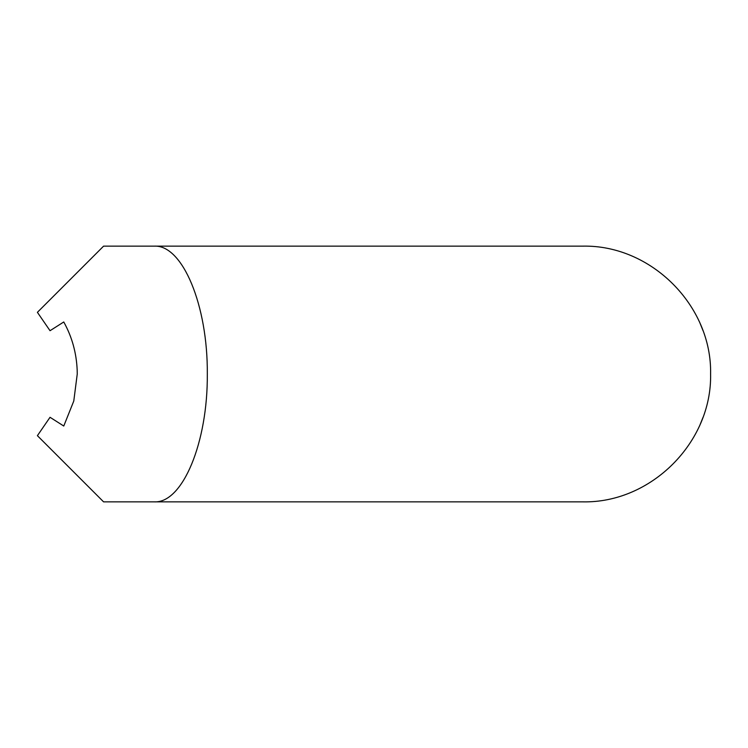 <?xml version="1.0" encoding="UTF-8"?>
<svg xmlns="http://www.w3.org/2000/svg" width="748" height="748" viewBox="0 0 748 748"><rect width="100%" height="100%" fill="white"/><g stroke="black" fill="none" stroke-linecap="round" stroke-linejoin="round"><path stroke-width="1.12" d="M699.53 426.033L703.055 417.291M154.34 246.139C182.652 244.708 207.897 305.651 207.308 374C207.897 442.349 182.652 503.292 154.34 501.861L582.739 501.861C651.087 503.292 712.031 442.349 710.6 374C712.031 305.651 651.087 244.708 582.739 246.139L103.589 246.139L37.4 312.327L50.032 330.709L63.767 321.967C71.986 336.787 76.455 352.878 77.184 370.241C76.455 352.878 71.986 336.787 63.767 321.967M77.184 370.241L77.25 374L73.781 401.022L63.767 426.033L50.032 417.291L37.4 435.673L103.589 501.861L154.34 501.861M703.055 330.709L699.53 321.967"/></g></svg>
